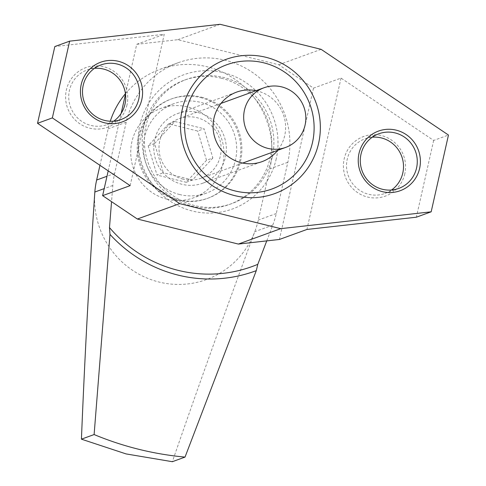 <?xml version="1.0" encoding="UTF-8"?>
<svg xmlns="http://www.w3.org/2000/svg" width="486" height="486" viewBox="0 0 486 486"><rect width="100%" height="100%" fill="white"/><g stroke="black" fill="none" stroke-linecap="round" stroke-linejoin="round"><path stroke-width="0.36" stroke-dasharray="2.43 1.82" d="M200.554 97.583A52.883 51.668 -110 0 1 240.71 146.134A52.883 51.668 -110 0 1 207.091 198.519A52.883 51.668 -110 0 1 177.463 200.056A52.883 51.668 -110 0 1 137.307 151.504A52.883 51.668 -110 0 1 170.926 99.126A52.883 51.668 -110 0 1 200.554 97.583M201.611 97.2A52.883 51.668 -110 0 1 241.767 145.751A52.883 51.668 -110 0 1 208.148 198.13A52.883 51.668 -110 0 1 178.52 199.673A52.883 51.668 -110 0 1 138.364 151.122A52.883 51.668 -110 0 1 171.983 98.737A52.883 51.668 -110 0 1 201.611 97.2M221.44 78.228A66.102 64.583 70 0 0 184.407 80.154A66.102 64.583 70 0 0 142.38 145.63A66.102 64.583 70 0 0 192.571 206.319A66.102 64.583 70 0 0 229.605 204.393A66.102 64.583 70 0 0 271.631 138.917A66.102 64.583 70 0 0 221.44 78.228M125.443 93.689A84.613 82.669 -110 0 1 160.076 69.31A84.613 82.669 -110 0 1 207.479 66.843A84.613 82.669 -110 0 1 269.821 168.855L258.279 220.085A84.613 82.669 -110 0 1 254.779 231.67C225.917 309.418 198.44 386.097 172.348 461.7M266.747 240.892L272.774 225.121A84.613 82.669 70 0 0 276.273 213.536L287.821 162.306A84.613 82.669 70 0 0 225.48 60.294A84.613 82.669 70 0 0 178.076 62.761A84.613 82.669 70 0 0 126.19 122.241L114.641 173.478A84.613 82.669 70 0 0 112.825 185.476L111.543 201.66M256.013 90.682A37.021 36.171 -110 0 1 257.434 91.004A37.021 36.171 -110 0 1 277.706 150.314M198.148 112.57A37.021 36.171 -110 0 1 226.257 146.553A37.021 36.171 -110 0 1 202.723 183.222A37.021 36.171 -110 0 1 181.983 184.297A37.021 36.171 -110 0 1 153.874 150.314A37.021 36.171 -110 0 1 177.408 113.645A37.021 36.171 -110 0 1 198.148 112.57M94.831 192.025A84.613 82.669 70 0 0 158.989 282.032A84.613 82.669 70 0 0 254.779 231.67L272.774 225.121M99.958 165.325L108.19 128.79A84.613 82.669 -110 0 1 110.267 121.233M404.795 173.812A31.73 31.001 -110 0 1 367.562 197.043A31.73 31.001 -110 0 1 344.185 158.788A31.73 31.001 -110 0 1 381.419 135.564A31.73 31.001 -110 0 1 404.795 173.812M391.509 190.014A29.087 28.419 -110 0 1 384.967 193.44A29.087 28.419 -110 0 1 356.238 187.639A29.087 28.419 -110 0 1 347.241 159.226A29.087 28.419 -110 0 1 365.077 138.777A29.087 28.419 -110 0 1 372.294 137.198M126.992 104.958A31.73 31.001 -110 0 1 89.758 128.189A31.73 31.001 -110 0 1 66.382 89.934A31.73 31.001 -110 0 1 103.615 66.704A31.73 31.001 -110 0 1 126.992 104.958M113.706 121.16A29.087 28.419 -110 0 1 107.163 124.586A29.087 28.419 -110 0 1 78.434 118.784A29.087 28.419 -110 0 1 69.437 90.366A29.087 28.419 -110 0 1 87.273 69.917A29.087 28.419 -110 0 1 94.491 68.338M276.248 158.788A71.393 69.753 -110 0 1 192.474 211.058A71.393 69.753 -110 0 1 139.877 124.987A71.393 69.753 -110 0 1 223.651 72.718A71.393 69.753 -110 0 1 276.248 158.788M272.257 157.154A66.102 64.583 -110 0 1 231.725 203.622A66.102 64.583 -110 0 1 166.437 190.433A66.102 64.583 -110 0 1 145.988 125.856A66.102 64.583 -110 0 1 186.521 79.382A66.102 64.583 -110 0 1 251.803 92.571A66.102 64.583 -110 0 1 272.257 157.154M130.145 185.64L164.25 34.287L54.827 46.547M125.497 94.12L136.724 44.305L177.761 39.706L278.782 64.747L313.506 88.124L341.032 78.106L433.652 140.442L448.469 135.047M278.782 64.747L321.125 49.341M433.652 140.442L416.35 217.199M177.761 39.706L220.109 24.3M136.724 44.305L164.25 34.287M341.032 78.106L306.927 229.459M313.506 88.124L279.401 239.47M108.202 170.872L121.172 113.329M183.137 179.176A31.73 31.001 -110 0 1 159.044 150.046A31.73 31.001 -110 0 1 179.219 118.62A31.73 31.001 -110 0 1 196.994 117.697A31.73 31.001 -110 0 1 221.087 146.827A31.73 31.001 -110 0 1 200.912 178.253A31.73 31.001 -110 0 1 183.137 179.176M179.674 194.546A47.598 46.504 -110 0 1 143.534 150.854A47.598 46.504 -110 0 1 173.794 103.706A47.598 46.504 -110 0 1 200.457 102.321A47.598 46.504 -110 0 1 236.597 146.019A47.598 46.504 -110 0 1 206.337 193.161A47.598 46.504 -110 0 1 179.674 194.546M166.971 199.169A47.598 46.504 -110 0 1 130.831 155.471A47.598 46.504 -110 0 1 161.091 108.329A47.598 46.504 -110 0 1 187.754 106.944A47.598 46.504 -110 0 1 223.894 150.642A47.598 46.504 -110 0 1 193.635 197.784A47.598 46.504 -110 0 1 166.971 199.169M148.2 145.83L154.554 143.516L163.363 172.749L157.008 175.063L148.2 145.83L168.557 123.827L197.717 131.056L204.065 128.741L212.874 157.974L206.526 160.283L186.168 182.286L157.008 175.063M212.874 157.974L192.523 179.978L186.168 182.286M192.523 179.978L163.363 172.749M206.526 160.283L197.717 131.056M154.554 143.516L174.905 121.512L168.557 123.827M174.905 121.512L204.065 128.741M287.821 162.306L269.821 168.855M112.825 185.476L104.204 188.611M114.641 173.478L106.987 176.26M276.273 213.536L258.279 220.085M126.19 122.241L108.19 128.79M208.148 198.13L207.091 198.519M184.407 80.154L186.521 79.382M202.723 183.222L262.009 161.656M177.408 113.645L236.694 92.079M160.076 69.31L178.076 62.761M229.605 204.393L231.725 203.622M171.983 98.737L170.926 99.126M398.727 188.434L384.967 193.44M120.923 119.58L107.163 124.586M101.033 64.911L87.273 69.917M378.837 133.772L365.077 138.777M220.996 103.415L179.219 118.62M173.794 103.706L161.091 108.329M206.337 193.161L193.635 197.784M242.696 163.053L200.912 178.253"/><path stroke-width="0.73" d="M263.783 62.822A66.102 64.583 70 0 0 226.749 64.747A66.102 64.583 70 0 0 184.729 130.224A66.102 64.583 70 0 0 234.92 190.907A66.102 64.583 70 0 0 271.953 188.987A66.102 64.583 70 0 0 313.974 123.511A66.102 64.583 70 0 0 263.783 62.822M277.706 150.314A37.021 36.171 -110 0 1 262.009 161.656A37.021 36.171 -110 0 1 241.269 162.731A37.021 36.171 -110 0 1 213.16 128.747A37.021 36.171 -110 0 1 236.694 92.079A37.021 36.171 -110 0 1 256.013 90.682M185.026 457.089A317.297 310.013 -110 0 1 138.783 449.295A317.297 310.013 -110 0 1 94.114 434.551L81.429 439.168L126.081 453.918L172.348 461.7L185.026 457.089L256.286 270.647L257.793 264.329L266.747 240.892M104.204 188.611L94.831 192.025C89.181 275.416 84.716 357.793 81.429 439.168M94.114 434.551L109.976 234.386L109.49 227.57A132.21 129.173 70 0 0 257.793 264.329M111.543 201.66L109.49 227.57M94.831 192.025A84.613 82.669 -110 0 1 96.647 180.027L99.958 165.325M110.267 121.233A84.613 82.669 -110 0 1 125.443 93.689M109.976 234.386A137.495 134.336 70 0 0 256.286 270.647M372.294 137.198A29.087 28.419 -110 0 1 402.797 172.998A29.087 28.419 -110 0 1 391.509 190.014M416.563 167.986A29.087 28.419 -110 0 1 398.727 188.434A29.087 28.419 -110 0 1 370.004 182.633A29.087 28.419 -110 0 1 361.001 154.214A29.087 28.419 -110 0 1 378.837 133.772A29.087 28.419 -110 0 1 407.566 139.573A29.087 28.419 -110 0 1 416.563 167.986M419.618 168.423A31.73 31.001 -110 0 1 382.385 191.648A31.73 31.001 -110 0 1 359.008 153.4A31.73 31.001 -110 0 1 396.242 130.169A31.73 31.001 -110 0 1 419.618 168.423M94.491 68.338A29.087 28.419 -110 0 1 124.999 104.138A29.087 28.419 -110 0 1 113.706 121.16M138.759 99.132A29.087 28.419 -110 0 1 120.923 119.58A29.087 28.419 -110 0 1 92.2 113.773A29.087 28.419 -110 0 1 83.203 85.36A29.087 28.419 -110 0 1 101.033 64.911A29.087 28.419 -110 0 1 129.762 70.713A29.087 28.419 -110 0 1 138.759 99.132M141.815 99.563A31.73 31.001 -110 0 1 104.581 122.794A31.73 31.001 -110 0 1 81.205 84.54A31.73 31.001 -110 0 1 118.438 61.309A31.73 31.001 -110 0 1 141.815 99.563M312.492 142.513A66.102 64.583 -110 0 1 271.953 188.987A66.102 64.583 -110 0 1 206.672 175.798A66.102 64.583 -110 0 1 186.217 111.215A66.102 64.583 -110 0 1 226.749 64.747A66.102 64.583 -110 0 1 292.037 77.936A66.102 64.583 -110 0 1 312.492 142.513M318.597 143.382A71.393 69.753 -110 0 1 234.823 195.645A71.393 69.753 -110 0 1 182.226 109.581A71.393 69.753 -110 0 1 266 57.312A71.393 69.753 -110 0 1 318.597 143.382M431.173 211.811L416.35 217.199L306.927 229.459L279.401 239.47L238.365 244.069L137.35 219.028L102.619 195.651L130.145 185.64L37.531 123.304L54.827 46.547L69.65 41.152L220.109 24.3L321.125 49.341L448.469 135.047L431.173 211.811L280.714 228.663L179.692 203.622L52.348 117.91L69.65 41.152M238.365 244.069L280.714 228.663M137.35 219.028L179.692 203.622M37.531 123.304L52.348 117.91M102.619 195.651L108.202 170.872M121.172 113.329L125.497 94.12M267.835 148.364A31.73 31.001 -110 0 1 243.741 119.234A31.73 31.001 -110 0 1 263.91 87.802A31.73 31.001 -110 0 1 281.686 86.879A31.73 31.001 -110 0 1 305.779 116.008A31.73 31.001 -110 0 1 285.61 147.44A31.73 31.001 -110 0 1 267.835 148.364M106.987 176.26L96.647 180.027M263.91 87.802L220.996 103.415M285.61 147.44L242.696 163.053"/></g></svg>
